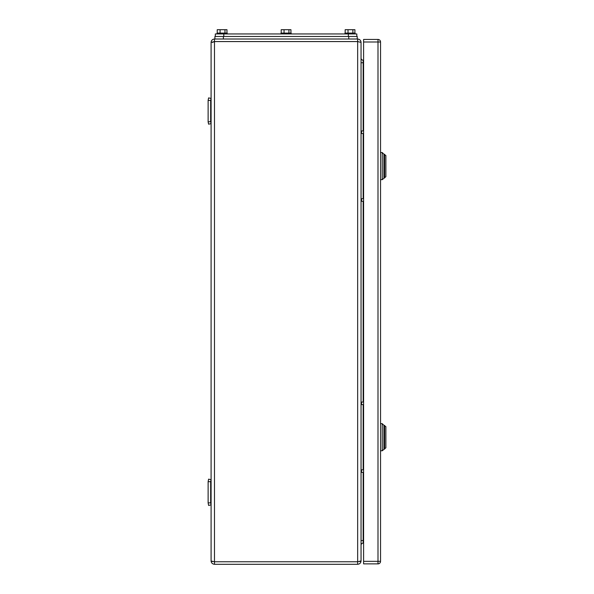 <?xml version="1.0" encoding="UTF-8"?>
<svg xmlns="http://www.w3.org/2000/svg" width="594" height="594" viewBox="0 0 594 594"><rect width="100%" height="100%" fill="white"/><g stroke="black" fill="none" stroke-linecap="round" stroke-linejoin="round"><path stroke-width="0.89" d="M212.474 561.597L211.093 560.914L211.093 42.412C211.293 40.37 212.422 39.241 214.479 39.018L357.662 39.018C359.719 39.241 360.848 40.37 361.048 42.412L357.662 41.558L214.479 41.558L214.479 39.018C212.422 39.241 211.293 40.37 211.093 42.412L214.479 41.558L214.479 561.761L357.662 561.761L357.662 39.018M212.362 42.412L214.479 41.558L211.093 42.412L211.264 41.335M359.667 561.597L361.048 560.914L361.048 42.397L357.662 41.558M211.093 560.914L211.264 561.983L211.093 560.914C211.293 562.949 212.422 564.077 214.479 564.3L214.479 561.761L211.093 561.003M357.662 564.3L357.662 561.761L361.048 560.914L360.877 561.983L361.048 560.914C360.855 562.949 359.719 564.077 357.662 564.3L214.479 564.3M363.595 543.116L363.172 543.116A2.116 2.116 0 0 0 361.048 545.24A2.116 2.116 0 0 1 363.172 543.116L363.172 472.379M363.172 130.94L363.172 60.202A2.116 2.116 0 0 1 361.048 58.086A2.116 2.116 0 0 0 363.172 60.202L363.595 60.202M208.123 502.873L208.605 505.42L211.093 504.893L210.67 502.873L208.123 502.873L208.123 481.697L210.67 481.697L210.67 502.873M210.67 481.697L211.093 479.677L208.605 479.15L208.123 481.697M208.123 121.622L208.123 100.445L210.67 100.445L210.67 121.622L208.123 121.889L208.605 124.168L211.093 123.641L210.67 121.622M210.67 100.445L211.093 98.426L208.605 97.899L208.123 100.445M361.048 472.379L363.595 472.379M361.048 469.832L363.595 469.832M361.048 404.596L363.595 404.596M361.048 402.056L363.595 402.056M361.048 133.487L363.595 133.487M361.048 130.94L363.595 130.94M361.048 201.262L363.595 201.262M361.048 198.723L363.595 198.723M363.595 563.877L363.595 561.337L377.992 561.337L377.992 563.877L363.595 563.877M363.595 41.988L363.595 39.442L377.992 39.442L377.992 41.988L380.539 41.988L380.539 561.337A2.539 2.539 0 0 1 377.992 563.877A2.539 2.539 0 0 0 380.539 561.337L377.992 561.337L377.992 41.988L363.595 41.988L363.595 561.337M380.539 41.988A2.539 2.539 0 0 0 377.992 39.442M380.539 450.772L382.232 450.772L382.232 423.663L380.539 423.663M382.232 450.772L385.877 447.809L385.877 426.626L383.924 425.356L383.924 449.079L383.924 425.356L382.232 423.663M384.6 449.079L384.6 425.356M380.539 179.663L382.232 179.663L382.232 152.547L380.539 152.547M382.232 179.663L385.877 176.693L385.877 155.517L383.924 154.24L383.924 177.962L383.924 154.24L382.232 152.547M384.6 177.962L384.6 154.24M356.816 36.479L356.816 33.94L215.325 33.94L215.325 36.479L215.325 33.94M357.239 39.018L357.239 36.479L214.902 36.479L214.902 39.018L214.902 36.479M344.951 33.94L344.951 33.086L355.123 33.086L355.123 33.94M354.908 33.086L354.908 29.7L352.888 29.7L352.888 33.086M352.888 29.7L348.017 29.7L348.017 33.086M345.166 33.086L345.166 29.7L348.017 29.7M217.025 33.94L217.025 33.086L227.19 33.086L227.19 33.94M226.975 33.086L226.975 29.7L224.955 29.7L224.955 33.086M224.955 29.7L220.084 29.7L220.084 33.086M217.241 33.086L217.241 29.7L220.084 29.7M280.984 33.94L280.984 33.086L291.157 33.086L291.157 33.94M290.941 33.086L290.941 29.7L288.922 29.7L288.922 33.086M288.922 29.7L284.051 29.7L284.051 33.086M281.2 33.086L281.2 29.7L284.051 29.7M361.048 540.577L363.595 540.577M363.595 62.741L361.048 62.741M363.172 469.832L363.172 404.596M363.172 402.056L363.172 201.262M363.172 198.723L363.172 133.487M361.538 472.379L361.538 469.832M361.538 404.596L361.538 402.056M361.538 133.487L361.538 130.94M361.538 201.262L361.538 198.723M223.797 33.94L223.797 36.479M348.344 33.94L348.344 36.479M223.374 36.479L223.374 39.018M348.767 36.479L348.767 39.018M360.914 41.454L361.048 42.323M361.048 42.412L360.877 41.335"/></g></svg>
